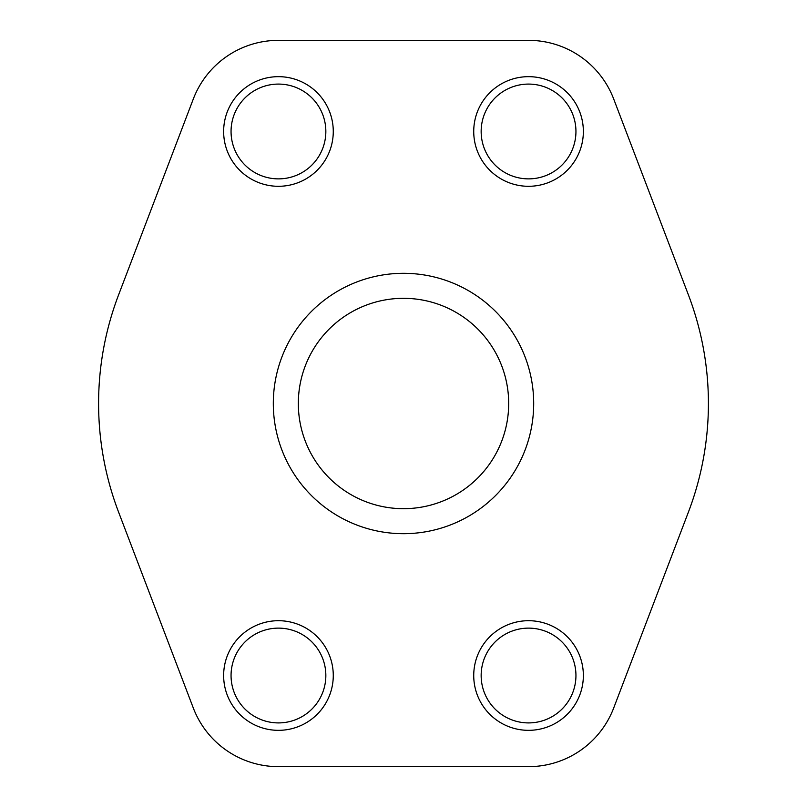 <?xml version="1.0" encoding="UTF-8"?>
<svg xmlns="http://www.w3.org/2000/svg" width="807" height="807" viewBox="0 0 807 807"><rect width="100%" height="100%" fill="white"/><g stroke="black" fill="none" stroke-linecap="round" stroke-linejoin="round"><path stroke-width="1.21" d="M193.307 98.999L118.609 294.837A304.905 304.905 0 0 0 118.609 512.163L193.307 708.001A91.13 91.13 0 0 0 278.455 766.65L528.545 766.65A91.13 91.13 0 0 0 613.693 708.001L688.391 512.163A304.905 304.905 0 0 0 688.391 294.837L613.693 98.999A91.13 91.13 0 0 0 528.545 40.35L278.455 40.35A91.13 91.13 0 0 0 193.307 98.999M533.689 403.5A130.189 130.189 0 0 0 338.405 290.752A130.189 130.189 0 0 0 338.405 516.248A130.189 130.189 0 0 0 533.689 403.5M223.64 131.48A54.815 54.815 0 0 1 305.863 84.009A54.815 54.815 0 0 1 305.863 178.952A54.815 54.815 0 0 1 223.64 131.48M223.64 675.52A54.815 54.815 0 0 1 305.863 628.048A54.815 54.815 0 0 1 305.863 722.991A54.815 54.815 0 0 1 223.64 675.52M473.729 675.52A54.815 54.815 0 0 1 555.952 628.048A54.815 54.815 0 0 1 555.952 722.991A54.815 54.815 0 0 1 473.729 675.52M473.729 131.48A54.815 54.815 0 0 1 555.952 84.009A54.815 54.815 0 0 1 555.952 178.952A54.815 54.815 0 0 1 473.729 131.48M298.328 403.5A105.172 105.172 0 0 1 456.086 312.41A105.172 105.172 0 0 1 456.086 494.59A105.172 105.172 0 0 1 298.328 403.5M481.154 131.48A47.401 47.401 0 0 1 552.25 90.434A47.401 47.401 0 0 1 552.25 172.527A47.401 47.401 0 0 1 481.154 131.48M481.154 675.52A47.401 47.401 0 0 1 552.25 634.473A47.401 47.401 0 0 1 552.25 716.566A47.401 47.401 0 0 1 481.154 675.52M231.054 675.52A47.401 47.401 0 0 1 302.151 634.473A47.401 47.401 0 0 1 302.151 716.566A47.401 47.401 0 0 1 231.054 675.52M231.054 131.48A47.401 47.401 0 0 1 302.151 90.434A47.401 47.401 0 0 1 302.151 172.527A47.401 47.401 0 0 1 231.054 131.48"/></g></svg>
